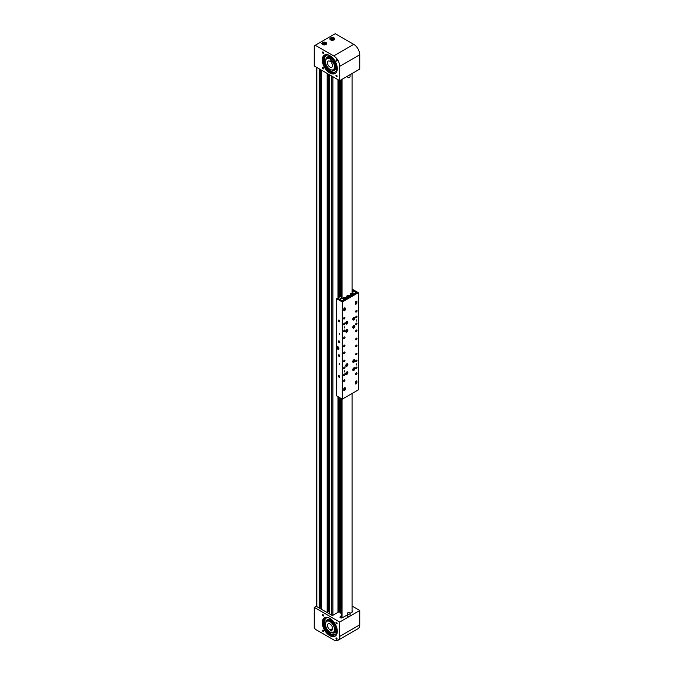 <?xml version="1.0" encoding="UTF-8"?>
<svg xmlns="http://www.w3.org/2000/svg" width="674" height="674" viewBox="0 0 674 674"><rect width="100%" height="100%" fill="white"/><g stroke="black" fill="none" stroke-linecap="round" stroke-linejoin="round"><path stroke-width="1.01" d="M337.96 612.371L337.96 396.632M337.96 297.9L337.96 79.658M320.302 69.464L319.88 608.395M320.563 69.616L320.302 607.181M321.254 607.156L320.563 607.03M328.314 74.089L327.901 613.02M328.575 74.241L328.314 611.807M329.274 611.781L328.575 611.655M338.508 611.882L337.96 612.194M323.057 631.513A0.792 0.455 60 0 1 323.057 630.215A0.792 0.455 60 0 1 323.057 631.513M336.52 639.281A0.792 0.455 60 0 1 336.52 637.992A0.792 0.455 60 0 1 336.52 639.281M323.057 615.969A0.792 0.455 60 0 1 323.057 614.68A0.792 0.455 60 0 1 323.057 615.969M336.52 623.745A0.792 0.455 60 0 1 336.52 622.447A0.792 0.455 60 0 1 336.52 623.745M322.854 623.652L323.191 623.45A11.054 6.378 60 0 1 323.234 620.122M341.145 616.137L340.404 616.567A1.415 0.817 0 0 0 339.991 617.148A1.415 0.817 0 0 0 340.404 617.729A1.415 0.817 0 0 0 342.409 617.729L347.346 614.873M323.486 623.56A10.624 6.133 60 0 1 323.52 620.383M329.788 635.658A10.624 6.133 60 0 1 322.846 626.289A10.624 6.133 60 0 1 324.472 617.78A10.624 6.133 60 0 1 329.788 618.302A10.624 6.133 60 0 1 336.73 627.671A10.624 6.133 60 0 1 335.096 636.18A10.624 6.133 60 0 1 329.788 635.658M335.34 636.029A10.624 6.133 60 0 1 330.285 635.371A10.624 6.133 60 0 1 323.419 626.23A10.624 6.133 60 0 1 324.733 617.645M333.697 639.879L315.264 629.238L314.261 627.502L314.261 607.375L339.704 622.06L339.704 636.408A8.501 4.912 60 0 1 337.944 640.3A8.501 4.912 60 0 1 333.697 639.879M352.064 606.061L359.739 610.492L359.739 624.84A8.501 4.912 60 0 1 357.978 628.732L337.944 640.3M350.084 613.298L352.224 612.059A1.415 0.817 0 0 0 352.645 611.478A1.415 0.817 0 0 0 352.064 610.821M314.261 607.375L316.19 606.255L331.768 615.252A0.851 0.489 0 0 0 332.964 615.252L338.786 611.899M359.739 610.492L339.704 622.06M331.844 630.241L330.639 630.94L332.08 630.965L331.743 629.946A3.539 2.047 -120 0 0 331.76 629.929A3.539 2.047 -120 0 0 332.24 626.913A3.539 2.047 -120 0 0 328.213 623.795A3.539 2.047 -120 0 0 327.733 626.82A3.539 2.047 -120 0 0 330.294 629.912L332.476 628.657M325.93 626.778A6.378 3.682 -120 0 0 333.175 632.389A6.378 3.682 -120 0 0 334.051 626.946A6.378 3.682 -120 0 0 326.797 621.344A6.378 3.682 -120 0 0 325.93 626.778M330.639 630.94L330.294 629.912M325.812 622.49A7.507 4.339 60 0 1 327.337 619.726A7.507 4.339 60 0 1 330.024 619.608A7.507 4.339 60 0 1 335.762 626.02A7.507 4.339 60 0 1 334.843 632.734A7.507 4.339 60 0 1 332.156 632.852M324.792 625.27A9.495 5.485 -120 0 0 332.434 634.596A9.495 5.485 -120 0 0 334.329 634.891M327.505 617.603A9.495 5.485 -120 0 0 326.342 618.007A9.495 5.485 -120 0 0 324.952 619.549M324.539 620.746A9.495 5.485 -120 0 0 324.531 624.107M323.731 625.16L323.571 624.571L323.731 625.16M323.967 620.324L323.798 619.735L323.967 620.324M322.871 623.812L323.638 624.099A0.893 0.514 60 0 1 324.068 625.691L323.874 626.289A9.68 5.586 -120 0 0 329.67 634.091A9.68 5.586 -120 0 0 334.877 634.79A9.68 5.586 -120 0 0 336.427 627.275A9.68 5.586 -120 0 0 330.403 618.732A9.68 5.586 -120 0 0 325.197 618.024A9.68 5.586 -120 0 0 324.228 618.875L324.354 619.676A0.893 0.514 60 0 1 323.798 620.644L323.099 620.004M323.191 623.45L324.135 623.804A0.893 0.514 60 0 1 324.565 625.405L324.287 625.556M324.363 625.548L324.379 626.003A9.68 5.586 -120 0 0 330.167 633.796A9.68 5.586 -120 0 0 335.121 634.638M325.458 617.898A9.68 5.586 -120 0 0 324.733 618.589L324.851 619.381A0.893 0.514 60 0 1 324.927 620.527L324.421 620.813M350.092 613.391L350.092 615.699A1.373 0.792 180 0 1 349.991 616.002A1.373 0.792 180 0 1 348.45 616.483A1.373 0.792 180 0 1 347.346 615.699L347.346 613.391A1.373 0.792 180 0 1 347.455 613.087A1.373 0.792 180 0 1 348.989 612.607A1.373 0.792 180 0 1 350.092 613.391A1.373 0.792 180 0 1 349.991 613.694A1.373 0.792 180 0 1 348.45 614.166A1.373 0.792 180 0 1 347.346 613.391M323.057 51.991A0.792 0.455 -120 0 0 323.057 53.288A0.792 0.455 -120 0 0 323.057 51.991M336.52 59.767A0.792 0.455 -120 0 0 336.52 61.056A0.792 0.455 -120 0 0 336.52 59.767M323.057 67.535A0.792 0.455 -120 0 0 323.057 68.832A0.792 0.455 -120 0 0 323.057 67.535M336.52 75.303A0.792 0.455 -120 0 0 336.52 76.6A0.792 0.455 -120 0 0 336.52 75.303M323.082 58.68A11.054 6.378 -120 0 0 323.495 62.303L323.132 62.514M333.992 37.921A2.41 1.39 0 0 0 331.372 37.618A2.41 1.39 0 0 0 329.881 38.907A2.41 1.39 0 0 0 330.589 39.892A2.41 1.39 0 0 0 333.217 40.187A2.41 1.39 0 0 0 334.7 38.907A2.41 1.39 0 0 0 333.992 37.921M325.98 42.546A2.41 1.39 0 0 0 323.352 42.251A2.41 1.39 0 0 0 321.869 43.532A2.41 1.39 0 0 0 322.576 44.518A2.41 1.39 0 0 0 325.197 44.821A2.41 1.39 0 0 0 326.688 43.532A2.41 1.39 0 0 0 325.98 42.546M323.781 62.353A10.624 6.133 60 0 1 323.385 58.899M335.34 73.348A10.624 6.133 60 0 1 330.285 72.682A10.624 6.133 60 0 1 323.419 63.55A10.624 6.133 60 0 1 324.733 54.965M329.788 55.622A10.624 6.133 -120 0 0 324.472 55.1A10.624 6.133 -120 0 0 322.846 63.609A10.624 6.133 -120 0 0 329.788 72.977A10.624 6.133 -120 0 0 335.096 73.5A10.624 6.133 -120 0 0 336.73 64.982A10.624 6.133 -120 0 0 329.788 55.622M339.704 80.669L359.739 69.102L359.739 54.754A8.501 4.912 -120 0 0 353.732 44.341L335.298 33.7L314.261 45.849L314.261 65.976L339.704 80.669L339.704 66.322A8.501 4.912 -120 0 0 333.697 55.908L315.264 45.268M330.294 61.494L330.639 60.862L332.08 62.505L331.743 63.129A3.539 2.047 60 0 1 332.24 66.743A3.539 2.047 60 0 1 331.76 67.248A3.539 2.047 60 0 1 328.541 65.707A3.539 2.047 60 0 1 327.733 61.62A3.539 2.047 60 0 1 328.213 61.115A3.539 2.047 60 0 1 330.294 61.494L330.892 61.149M334.051 68.79A6.378 3.682 -120 0 0 332.594 61.444A6.378 3.682 -120 0 0 326.797 58.663A6.378 3.682 -120 0 0 325.93 59.573A6.378 3.682 -120 0 0 327.379 66.92A6.378 3.682 -120 0 0 333.175 69.7A6.378 3.682 -120 0 0 334.051 68.79M325.812 59.801A7.507 4.339 60 0 1 327.337 57.046A7.507 4.339 60 0 1 332.838 58.764A7.507 4.339 60 0 1 336.368 65.892A7.507 4.339 60 0 1 334.843 70.045A7.507 4.339 60 0 1 331.692 69.986M327.278 54.965A9.495 5.485 -120 0 0 326.342 55.327A9.495 5.485 -120 0 0 324.607 57.804M324.405 58.967A9.495 5.485 -120 0 0 324.421 60.576A9.495 5.485 -120 0 0 324.826 62.724M325.197 63.87A9.495 5.485 -120 0 0 334.784 72.152M323.638 58.065L323.84 58.672L323.638 58.065M324.076 63.263L324.278 63.878L324.076 63.263M322.846 58.512L323.587 59.042A0.893 0.514 -120 0 0 323.958 57.888L323.739 57.063A9.68 5.586 60 0 1 325.197 55.411A9.68 5.586 60 0 1 329.342 55.529A9.68 5.586 60 0 1 336.216 63.963A9.68 5.586 60 0 1 334.877 72.169A9.68 5.586 60 0 1 330.74 72.051A9.68 5.586 60 0 1 324.413 65.049L324.472 64.375A0.893 0.514 -120 0 0 323.899 62.758L323.158 62.623M324.11 59.135L324.615 58.849A0.893 0.514 -120 0 0 324.455 57.602L324.245 56.776A9.68 5.586 60 0 1 325.458 55.276M335.121 72.017A9.68 5.586 60 0 1 331.237 71.764A9.68 5.586 60 0 1 324.919 64.755L324.919 64.123M324.59 64.308L325.003 64.072A0.893 0.514 -120 0 0 324.405 62.471L323.495 62.303M347.346 76.255L347.346 76.617A1.373 0.792 0 0 0 349.25 77.35A1.373 0.792 0 0 0 350.092 76.617L350.092 74.671M323.352 44.299L325.542 43.962L325.205 43.229L323.941 43.035L323.014 43.566L323.352 44.299M324.885 44.341L323.663 44.349M324.009 44.4L323.941 43.035M325.205 44.155L325.205 43.229M331.793 38.443L330.993 39.041L331.498 39.741L333.588 39.235L333.091 38.536L331.793 38.443L331.591 39.741M332.99 39.69L331.878 39.766M333.091 39.614L333.091 38.536M341.145 613.365L340.631 613.096L340.631 398.174L340.623 612.514L337.96 611.571M340.623 80.139L340.623 296.358L340.623 80.139M340.623 398.166L340.623 612.658L340.623 398.166M340.656 613.129L340.656 398.191M340.656 296.341L340.656 80.113L340.648 296.349M340.648 398.182L340.631 613.096M341.052 613.357L341.052 398.418M339.106 320.133A0.994 0.573 -120 0 0 339.106 321.751A0.994 0.573 -120 0 0 339.106 320.133M339.106 333.091L339.46 334.279L339.106 333.091M339.106 340.951A0.994 0.573 -120 0 0 339.106 342.577A0.994 0.573 -120 0 0 339.106 340.951M339.106 354.836A0.994 0.573 -120 0 0 339.106 356.453A0.994 0.573 -120 0 0 339.106 354.836M339.106 363.168L339.46 364.356L339.106 363.168M339.106 375.662A0.994 0.573 -120 0 0 339.106 377.28A0.994 0.573 -120 0 0 339.106 375.662M337.851 346.706A1.559 0.901 -120 0 0 337.076 346.63A1.559 0.901 -120 0 0 336.832 347.877A1.559 0.901 -120 0 0 337.851 349.258A1.559 0.901 -120 0 0 338.634 349.334A1.559 0.901 -120 0 0 338.87 348.079A1.559 0.901 -120 0 0 337.851 346.706L337.404 347.102L338.053 347.135L338.55 348.711L337.885 348.652L338.491 348.685L338.559 347.961L338.019 347.194L337.413 347.161L337.345 347.894L338.449 348.787A1.559 0.901 -120 0 0 338.55 348.846A1.559 0.901 -120 0 0 338.896 348.98M337.506 346.571A1.559 0.901 -120 0 0 337.455 346.908L337.413 347.161M356.335 365.013L356.689 363.825L356.335 365.013M344.313 327.994L344.667 326.806L344.313 327.994M356.335 321.06L356.689 319.864L356.335 321.06M344.313 371.955L344.667 370.767L344.313 371.955M344.515 387.744A1.062 0.615 120 0 0 343.765 389.05L343.765 390.204A1.062 0.615 120 0 0 343.984 390.693A1.062 0.615 120 0 0 344.802 390.406A1.062 0.615 120 0 0 345.265 389.336L345.265 388.182A1.062 0.615 120 0 0 345.046 387.693A1.062 0.615 120 0 0 344.515 387.744M356.133 381.037A1.062 0.615 120 0 0 355.383 382.343L355.383 383.498A1.062 0.615 120 0 0 355.602 383.986A1.062 0.615 120 0 0 356.42 383.7A1.062 0.615 120 0 0 356.883 382.63L356.883 381.476A1.062 0.615 120 0 0 356.664 380.987A1.062 0.615 120 0 0 356.133 381.037M356.133 301.219A1.062 0.615 120 0 0 355.383 302.516L355.383 303.679A1.062 0.615 120 0 0 355.602 304.159A1.062 0.615 120 0 0 356.42 303.873A1.062 0.615 120 0 0 356.883 302.811L356.883 301.649A1.062 0.615 120 0 0 356.664 301.16A1.062 0.615 120 0 0 356.133 301.219M344.515 307.925A1.062 0.615 120 0 0 343.765 309.231L343.765 310.385A1.062 0.615 120 0 0 343.984 310.874A1.062 0.615 120 0 0 344.802 310.588A1.062 0.615 120 0 0 345.265 309.518L345.265 308.363A1.062 0.615 120 0 0 345.046 307.875A1.062 0.615 120 0 0 344.515 307.925M344.313 338.643A0.994 0.573 120 0 0 344.313 337.017A0.994 0.573 120 0 0 344.313 338.643M356.335 339.797A0.994 0.573 120 0 0 356.335 338.18A0.994 0.573 120 0 0 356.335 339.797M344.313 346.739A0.994 0.573 120 0 0 344.313 345.122A0.994 0.573 120 0 0 344.313 346.739M344.313 381.442A0.994 0.573 120 0 0 344.313 379.824A0.994 0.573 120 0 0 344.313 381.442M344.313 324.758A0.994 0.573 120 0 0 344.313 323.141A0.994 0.573 120 0 0 344.313 324.758M356.335 324.758A0.994 0.573 120 0 0 356.335 323.141A0.994 0.573 120 0 0 356.335 324.758M344.313 331.701A0.994 0.573 120 0 0 344.313 330.083A0.994 0.573 120 0 0 344.313 331.701M356.335 331.701A0.994 0.573 120 0 0 356.335 330.083A0.994 0.573 120 0 0 356.335 331.701M344.313 375.662A0.994 0.573 120 0 0 344.313 374.036A0.994 0.573 120 0 0 344.313 375.662M344.313 368.72A0.994 0.573 120 0 0 344.313 367.094A0.994 0.573 120 0 0 344.313 368.72M344.313 361.778A0.994 0.573 120 0 0 344.313 360.16A0.994 0.573 120 0 0 344.313 361.778M344.313 353.682A0.994 0.573 120 0 0 344.313 352.055A0.994 0.573 120 0 0 344.313 353.682M356.335 346.739A0.994 0.573 120 0 0 356.335 345.122A0.994 0.573 120 0 0 356.335 346.739M356.335 354.836A0.994 0.573 120 0 0 356.335 353.218A0.994 0.573 120 0 0 356.335 354.836M356.335 361.778A0.994 0.573 120 0 0 356.335 360.16A0.994 0.573 120 0 0 356.335 361.778M356.335 368.72A0.994 0.573 120 0 0 356.335 367.103A0.994 0.573 120 0 0 356.335 368.72M356.335 317.816A0.994 0.573 120 0 0 356.335 316.199A0.994 0.573 120 0 0 356.335 317.816M356.335 312.037A0.994 0.573 120 0 0 356.335 310.411A0.994 0.573 120 0 0 356.335 312.037M344.313 318.971A0.994 0.573 120 0 0 344.313 317.353A0.994 0.573 120 0 0 344.313 318.971M356.335 374.5A0.994 0.573 120 0 0 356.335 372.882A0.994 0.573 120 0 0 356.335 374.5M353.833 328.027A1.525 0.876 120 0 0 354.827 326.688A1.525 0.876 120 0 0 354.591 325.466A1.525 0.876 120 0 0 353.833 325.542A1.525 0.876 120 0 0 352.839 326.882A1.525 0.876 120 0 0 353.066 328.103A1.525 0.876 120 0 0 353.833 328.027M353.833 362.267A1.525 0.876 120 0 0 354.827 360.927A1.525 0.876 120 0 0 354.591 359.705A1.525 0.876 120 0 0 353.833 359.781A1.525 0.876 120 0 0 352.839 361.121A1.525 0.876 120 0 0 353.066 362.342A1.525 0.876 120 0 0 353.833 362.267M346.815 366.319A1.525 0.876 120 0 0 347.809 364.979A1.525 0.876 120 0 0 347.582 363.758A1.525 0.876 120 0 0 346.815 363.834A1.525 0.876 120 0 0 345.821 365.173A1.525 0.876 120 0 0 346.057 366.395A1.525 0.876 120 0 0 346.815 366.319M346.815 374.415A1.525 0.876 120 0 0 347.809 373.076A1.525 0.876 120 0 0 347.582 371.854A1.525 0.876 120 0 0 346.815 371.93A1.525 0.876 120 0 0 345.821 373.27A1.525 0.876 120 0 0 346.057 374.491A1.525 0.876 120 0 0 346.815 374.415M346.815 332.071A1.525 0.876 120 0 0 347.809 330.732A1.525 0.876 120 0 0 347.582 329.51A1.525 0.876 120 0 0 346.815 329.586A1.525 0.876 120 0 0 345.821 330.934A1.525 0.876 120 0 0 346.057 332.147A1.525 0.876 120 0 0 346.815 332.071M353.833 319.931A1.525 0.876 120 0 0 354.827 318.583A1.525 0.876 120 0 0 354.591 317.37A1.525 0.876 120 0 0 353.833 317.446A1.525 0.876 120 0 0 352.839 318.785A1.525 0.876 120 0 0 353.066 320.007A1.525 0.876 120 0 0 353.833 319.931M346.815 323.975A1.525 0.876 120 0 0 347.809 322.635A1.525 0.876 120 0 0 347.582 321.414A1.525 0.876 120 0 0 346.815 321.49A1.525 0.876 120 0 0 345.821 322.829A1.525 0.876 120 0 0 346.057 324.051A1.525 0.876 120 0 0 346.815 323.975M353.833 370.363A1.525 0.876 120 0 0 354.827 369.023A1.525 0.876 120 0 0 354.591 367.802A1.525 0.876 120 0 0 353.833 367.878A1.525 0.876 120 0 0 352.839 369.217A1.525 0.876 120 0 0 353.066 370.439A1.525 0.876 120 0 0 353.833 370.363M344.363 388.544L344.347 387.87M355.982 381.838L355.965 381.155M355.383 303.469L355.931 302.912M343.765 310.183L344.313 309.627M342.308 399.143L342.308 301.969L336.646 298.7L336.646 395.874L342.308 399.143L358.341 389.892L358.341 292.718L352.679 289.449L352.064 289.803M342.308 301.969L358.341 292.718M336.646 298.7L337.598 298.152L342.257 300.84L356.386 292.685L352.064 290.191M343.774 310.537A1.062 0.615 120 0 0 344.633 309.425M355.4 303.831A1.062 0.615 120 0 0 356.26 302.719M356.285 382.006L356.285 381.122A1.062 0.615 120 0 0 356.276 380.97M344.667 388.713L344.667 387.836A1.062 0.615 120 0 0 344.65 387.685M336.646 311.851L336.646 307.782M336.587 330.597L336.646 336.444M336.587 313.671L336.646 330.631M336.587 311.818L336.646 314.168M336.646 354.195L336.646 350.118M336.587 372.933L336.646 378.788M336.587 356.007L336.646 372.966M336.587 354.162L336.646 356.504M347 321.928L346.419 322.273L346.436 323.419L347.017 323.073L347 321.928M346.807 322.046L347.295 322.332M346.2 322.854L346.63 322.147M346.301 322.602L347.017 323.073M353.168 319.105L353.564 319.366L354.297 318.145L353.892 317.892L353.168 319.105M353.875 317.909L354.297 318.145M353.243 318.777L353.623 318.128M353.328 318.406L354.128 318.886M353.168 327.202L353.564 327.463L354.297 326.241L353.892 325.989L353.168 327.202M353.875 326.005L354.297 326.241M353.243 326.873L353.623 326.224M353.328 326.502L354.128 326.983M346.369 330.437L346.487 331.515L347.295 330.361L346.369 330.437M346.84 330.1L347.295 330.361M346.217 330.934L346.613 330.268M346.31 330.631L347.068 331.111M353.168 361.449L353.564 361.702L354.297 360.489L353.892 360.228L353.168 361.449M353.875 360.245L354.297 360.489M353.243 361.121L353.623 360.472M353.328 360.75L354.128 361.222M346.158 365.493L347.118 365.274L347.279 364.533L346.318 364.76L346.158 365.493M346.225 365.165L346.604 364.516M346.31 364.794L347.118 365.274M346.158 373.598L347.118 373.371L347.279 372.629L346.318 372.857L346.158 373.598M346.225 373.27L346.604 372.612M346.31 372.899L347.118 373.371M353.168 369.546L353.564 369.799L354.297 368.585L353.892 368.333L353.168 369.546M353.875 368.341L354.297 368.585M353.243 369.217L353.623 368.568M353.328 368.847L354.128 369.318M338.407 347.936L337.876 347.312L337.497 347.91L338.407 347.936M338.019 347.194L338.559 347.961M338.955 348.652L338.491 348.685M338.761 348.761L338.837 347.969M338.188 346.958L337.447 346.908L337.362 347.792M337.345 347.894L337.404 347.102L337.893 348.677M356.335 292.718L354.069 291.404L352.064 292.567L354.33 293.872L356.335 292.718M340.041 299.559L342.308 300.815L344.313 299.652L342.047 298.346L342.047 79.313M340.041 299.509L342.047 298.346M345.695 297.63L346.807 296.99M349.208 295.608L350.312 294.968M352.064 73.533L352.064 292.567M341.667 295.76L337.615 298.161M352.064 290.25L353.639 291.16L352.064 292.069M352.064 292.305L353.639 291.16M337.615 298.102L339.612 299.315M341.667 298.068L339.612 299.256M350.632 296.012A1.415 0.817 180 0 1 350.312 295.49L350.312 294.218A1.415 0.817 180 0 1 350.421 293.906M350.969 293.923L351.836 294.572L352.485 294.285L352.376 293.813L350.969 293.923M352.114 294.445L351.339 294.454M351.651 294.53L351.617 293.637M352.376 294.327L352.376 293.813M347.127 298.034A1.415 0.817 180 0 1 346.807 297.512L346.807 296.24A1.415 0.817 180 0 1 347.22 295.667M348.795 296.459L348.433 295.667L347.43 296.248L348.795 296.459M347.641 296.375L347.641 295.793M348.643 296.484L347.801 296.459M348.382 296.526L348.433 295.667M345.29 298.489L344.928 297.697L343.925 298.27L345.29 298.489M344.136 298.397L344.136 297.815M345.139 298.506L344.296 298.489M344.877 298.548L344.928 297.697M356.251 301.691L355.939 302.432L356.251 301.691M344.633 308.397L344.313 309.139L344.633 308.397M343.824 388.671A0.994 0.573 -60 0 1 344.498 388.645M344.633 389.378L344.313 390.12L344.633 389.378M355.442 381.964A0.994 0.573 -60 0 1 356.125 381.931M356.251 382.672L355.939 383.413L356.251 382.672M341.196 79.81L341.71 83.02L341.145 84.301L341.71 85.337L341.145 86.609L341.71 87.645L341.145 88.926L341.71 89.962L341.145 91.243L341.71 92.279L341.145 93.551L341.71 94.587L341.145 95.868L341.71 96.904L341.145 98.177L341.71 99.221L341.145 100.493L341.71 101.53L341.145 102.81L341.71 103.847L341.145 105.119L341.71 106.155L341.145 107.436L341.71 108.472L341.145 109.752L341.71 110.789L341.145 112.061L341.71 113.097L341.145 114.378L341.71 115.414L341.145 116.686L341.71 117.723L341.145 119.003L341.71 120.039L341.145 121.32L341.71 122.356L341.145 123.628L341.71 124.665L341.145 125.945L341.71 126.982L341.145 128.254L341.71 129.298L341.145 130.571L341.71 131.607L341.145 132.888L341.71 133.924L341.145 135.196L341.71 136.232L341.145 137.513L341.71 138.549L341.145 139.83L341.71 140.866L341.145 142.138L341.71 143.174L341.145 144.455L341.71 145.491L341.145 146.763L341.71 147.808L341.145 149.08L341.71 150.117L341.145 151.397L341.71 152.434L341.145 153.706L341.71 154.742L341.145 156.023L341.71 157.059L341.145 158.339L341.71 159.376L341.145 160.648L341.71 161.684L341.145 162.965L341.71 164.001L341.145 165.273L341.71 166.31L341.145 167.59L341.71 168.626L341.145 169.907L341.71 170.943L341.145 172.215L341.71 173.252L341.145 174.532L341.71 175.569L341.145 176.841L341.71 177.885L341.145 179.158L341.71 180.194L341.145 181.475L341.71 182.511L341.145 183.783L341.71 184.819L341.145 186.1L341.71 187.136L341.145 188.417L341.71 189.453L341.145 190.725L341.71 191.761L341.145 193.042L341.71 194.078L341.145 195.35L341.71 196.395L341.145 197.667L341.71 198.704L341.145 199.984L341.71 201.02L341.145 202.293L341.71 203.329L341.145 204.61L341.71 205.646L341.145 206.926L341.71 207.963L341.145 209.235L341.71 210.271L341.145 211.552L341.71 212.588L341.145 213.86L341.71 214.896L341.145 216.177L341.71 217.213L341.145 218.494L341.71 219.53L341.145 220.802L341.71 221.839L341.145 223.119L341.71 224.156L341.145 225.428L341.71 226.472L341.145 227.745L341.71 228.781L341.145 230.061L341.71 231.098L341.145 232.37L341.71 233.406L341.145 234.687L341.71 235.723L341.145 237.004L341.71 238.04L341.145 239.312L341.71 240.348L341.145 241.629L341.71 242.665L341.145 243.937L341.71 244.974L341.145 246.254L341.71 247.291L341.145 248.571L341.71 249.607L341.145 250.88L341.71 251.916L341.145 253.197L341.71 254.233L341.145 255.505L341.71 256.55L341.145 257.822L341.71 258.858L341.145 260.139L341.71 261.175L341.145 262.447L341.71 263.483L341.145 264.764L341.71 265.8L341.145 267.081L341.71 268.117L341.145 269.389L341.71 270.426L341.145 271.706L341.71 272.743L341.145 274.015L341.71 275.059L341.145 276.332L341.71 277.368L341.145 278.648L341.71 279.685L341.145 280.957L341.71 281.993L341.145 283.274L341.71 284.31L341.145 285.591L341.71 286.627L341.145 287.899L341.71 288.935L341.145 290.216L341.71 291.252L341.145 292.524L341.71 293.561L341.145 294.841L341.71 295.878L341.145 297.158L341.71 298.194L339.696 299.357M341.642 298.329L339.772 299.408L341.651 298.253M341.651 288.919L341.221 289.163M341.651 286.61L341.221 286.846M341.651 284.293L341.221 284.529M341.651 281.976L341.221 282.221M341.651 279.668L341.221 279.904M341.651 277.351L341.221 277.587M341.651 275.043L341.221 275.278M341.651 272.726L341.221 272.962M341.651 270.409L341.221 270.653M341.651 258.841L341.221 259.086M341.651 256.533L341.221 256.769M341.651 254.216L341.221 254.452M341.651 251.899L341.221 252.143M341.651 249.591L341.221 249.827M341.651 247.274L341.221 247.51M341.651 244.965L341.221 245.201M341.651 242.648L341.221 242.884M341.651 240.332L341.221 240.576M341.651 228.764L341.221 229M341.651 226.456L341.221 226.691M341.651 224.139L341.221 224.375M341.651 221.822L341.221 222.066M341.651 219.513L341.221 219.749M341.651 217.197L341.221 217.432M341.651 214.888L341.221 215.124M341.651 212.571L341.221 212.807M341.651 210.254L341.221 210.499M341.651 198.687L341.221 198.923M341.651 196.378L341.221 196.614M341.651 194.061L341.221 194.297M341.651 191.745L341.221 191.989M341.651 189.436L341.221 189.672M341.651 187.119L341.221 187.355M341.651 184.802L341.221 185.047M341.651 182.494L341.221 182.73M341.651 180.177L341.221 180.413M341.651 168.61L341.221 168.845M341.651 166.301L341.221 166.537M341.651 163.984L341.221 164.22M341.651 161.667L341.221 161.912M341.651 159.359L341.221 159.595M341.651 157.042L341.221 157.278M341.651 154.725L341.221 154.969M341.651 152.417L341.221 152.653M341.651 150.1L341.221 150.336M341.651 147.791L341.221 148.027M341.651 138.532L341.221 138.768M341.651 136.224L341.221 136.46M341.651 133.907L341.221 134.143M341.651 131.59L341.221 131.826M341.651 129.282L341.221 129.518M341.651 126.965L341.221 127.201M341.651 124.648L341.221 124.892M341.651 122.339L341.221 122.575M341.651 120.023L341.221 120.258M341.651 117.714L341.221 117.95M341.651 108.455L341.221 108.691M341.651 106.138L341.221 106.382M341.651 103.83L341.221 104.066M341.651 101.513L341.221 101.749M341.651 99.204L341.221 99.44M341.651 96.888L341.221 97.123M341.651 94.571L341.221 94.815M341.651 92.262L341.221 92.498M341.651 89.945L341.221 90.181M341.651 87.637L341.221 87.873M352.064 393.506L352.064 612.152M341.145 398.469L341.71 399.909L341.145 400.297L341.71 402.226L341.145 402.614L341.71 404.535L341.145 404.931L341.71 406.852L341.145 407.239L341.71 409.169L341.145 409.556L341.71 411.477L341.145 411.873L341.71 413.794L341.145 414.181L341.71 416.111L341.145 416.498L341.71 418.419L341.145 418.807L341.71 420.736L341.145 421.124L341.71 423.045L341.145 423.441L341.71 425.361L341.145 425.749L341.71 427.678L341.145 428.066L341.71 429.987L341.145 430.374L341.71 432.304L341.145 432.691L341.71 434.62L341.145 435.008L341.71 436.929L341.145 437.316L341.71 439.246L341.145 439.633L341.71 441.554L341.145 441.95L341.71 443.871L341.145 444.259L341.71 446.188L341.145 446.576L341.71 448.496L341.145 448.884L341.71 450.813L341.145 451.201L341.71 453.122L341.145 453.518L341.71 455.439L341.145 455.826L341.71 457.756L341.145 458.143L341.71 460.064L341.145 460.46L341.71 462.381L341.145 462.768L341.71 464.698L341.145 465.085L341.71 467.006L341.145 467.394L341.71 469.323L341.145 469.711L341.71 471.631L341.145 472.027L341.71 473.948L341.145 474.336L341.71 476.265L341.145 476.653L341.71 478.574L341.145 478.961L341.71 480.891L341.145 481.278L341.71 483.199L341.145 483.595L341.71 485.516L341.145 485.903L341.71 487.833L341.145 488.22L341.71 490.141L341.145 490.537L341.71 492.458L341.145 492.846L341.71 494.775L341.145 495.163L341.71 497.083L341.145 497.471L341.71 499.4L341.145 499.788L341.71 501.709L341.145 502.105L341.71 504.026L341.145 504.413L341.71 506.343L341.145 506.73L341.71 508.651L341.145 509.047L341.71 510.968L341.145 511.355L341.71 513.285L341.145 513.672L341.71 515.593L341.145 515.981L341.71 517.91L341.145 518.298L341.71 520.218L341.145 520.614L341.71 522.535L341.145 522.923L341.71 524.852L341.145 525.24L341.71 527.161L341.145 527.548L341.71 529.478L341.145 529.865L341.71 531.786L341.145 532.182L341.71 534.103L341.145 534.49L341.71 536.42L341.145 536.807L341.71 538.728L341.145 539.124L341.71 541.045L341.145 541.433L341.71 543.362L341.145 543.75L341.71 545.67L341.145 546.058L341.71 547.987L341.145 548.375L341.71 550.296L341.145 550.692L341.71 552.613L341.145 553L341.71 554.929L341.145 555.317L341.71 557.238L341.145 557.625L341.71 559.555L341.145 559.942L341.71 561.872L341.145 562.259L341.71 564.18L341.145 564.568L341.71 566.497L341.145 566.885L341.71 568.805L341.145 569.201L341.71 571.122L341.145 571.51L341.71 573.439L341.145 573.827L341.71 575.748L341.145 576.135L341.71 578.065L341.145 578.452L341.71 580.373L341.145 580.769L341.71 582.69L341.145 583.077L341.71 585.007L341.145 585.394L341.71 587.315L341.145 587.711L341.71 589.632L341.145 590.02L341.71 591.949L341.145 592.336L341.71 594.257L341.145 594.645L341.71 596.574L341.145 596.962L341.71 598.883L341.145 599.279L341.71 601.2L341.145 601.587L341.71 603.516L341.145 603.904L341.71 605.825L341.145 606.212L341.71 608.142L341.145 608.529L341.71 610.459L341.145 610.846L341.71 612.767L341.145 613.155L341.71 615.084L341.145 615.472L341.71 617.392L341.145 617.948M342.047 398.991L342.047 617.873M341.221 400.213L341.651 399.977M341.221 402.53L341.651 402.294M341.221 404.838L341.651 404.602M341.221 407.155L341.651 406.919M341.221 409.472L341.651 409.236M341.221 411.78L341.651 411.544M341.221 421.039L341.651 420.803M341.221 423.348L341.651 423.112M341.221 425.665L341.651 425.429M341.221 427.982L341.651 427.737M341.221 430.29L341.651 430.054M341.221 432.607L341.651 432.371M341.221 434.924L341.651 434.679M341.221 437.232L341.651 436.996M341.221 439.549L341.651 439.313M341.221 441.858L341.651 441.622M341.221 453.425L341.651 453.189M341.221 455.742L341.651 455.506M341.221 458.059L341.651 457.815M341.221 460.367L341.651 460.131M341.221 462.684L341.651 462.448M341.221 465.001L341.651 464.757M341.221 467.309L341.651 467.074M341.221 469.626L341.651 469.39M341.221 471.935L341.651 471.699M341.221 483.511L341.651 483.266M341.221 485.819L341.651 485.583M341.221 488.136L341.651 487.9M341.221 490.445L341.651 490.209M341.221 492.761L341.651 492.526M341.221 495.078L341.651 494.834M341.221 497.387L341.651 497.151M341.221 499.704L341.651 499.468M341.221 502.012L341.651 501.776M341.221 513.588L341.651 513.344M341.221 515.896L341.651 515.661M341.221 518.213L341.651 517.977M341.221 520.522L341.651 520.286M341.221 522.839L341.651 522.603M341.221 525.156L341.651 524.911M341.221 527.464L341.651 527.228M341.221 529.781L341.651 529.545M341.221 532.098L341.651 531.853M341.221 543.665L341.651 543.421M341.221 545.974L341.651 545.738M341.221 548.291L341.651 548.055M341.221 550.599L341.651 550.363M341.221 552.916L341.651 552.68M341.221 555.233L341.651 554.988M341.221 557.541L341.651 557.305M341.221 559.858L341.651 559.622M341.221 562.175L341.651 561.931M341.221 573.743L341.651 573.498M341.221 576.051L341.651 575.815M341.221 578.368L341.651 578.132M341.221 580.685L341.651 580.44M341.221 582.993L341.651 582.757M341.221 585.31L341.651 585.074M341.221 587.618L341.651 587.383M341.221 589.935L341.651 589.699M341.221 592.252L341.651 592.008M341.221 594.561L341.651 594.325M341.221 603.82L341.651 603.575M341.221 606.128L341.651 605.892M341.221 608.445L341.651 608.209M341.221 610.762L341.651 610.518M341.221 613.07L341.651 612.835M341.221 615.387L341.651 615.151M341.221 617.696L341.651 617.46M332.897 76.735L332.897 615.295M316.864 67.476L316.864 606.651M319.156 68.807L319.156 607.973M319.762 69.152L319.762 608.319M321.38 70.088L321.38 609.254M327.176 73.432L327.176 612.599M327.775 73.778L327.775 612.952M329.401 74.713L329.401 613.888M331.692 76.044L331.692 615.21M359.739 624.84L339.704 636.408M340.404 617.729L340.404 616.567M329.965 620.535A6.378 3.682 -120 0 0 327.901 620.703L330.058 620.628C335.096 624.25 336.503 627.966 334.279 631.749A6.378 3.682 -120 0 0 335.593 628.943M330.993 620.965A6.378 3.682 -120 0 0 330.184 620.611M326.738 621.377A6.656 3.842 60 0 1 329.948 620.476A6.656 3.842 60 0 1 335.315 627.056A6.656 3.842 60 0 1 333.116 632.423M331.81 632.675A7.229 4.17 -120 0 0 331.911 632.717A7.229 4.17 -120 0 0 335.896 628.05A7.229 4.17 -120 0 0 329.864 619.97A7.229 4.17 -120 0 0 325.862 622.38M335.307 630.367A6.378 3.682 60 0 1 334.801 630.232M323.714 620.56A10.346 5.973 -120 0 0 323.688 623.635M328.996 632.928A9.773 5.645 60 0 1 324.447 625.506M324.076 623.787A9.773 5.645 60 0 1 324.118 620.838M324.733 619.162A9.773 5.645 60 0 1 326.671 617.586M323.579 622.009A10.624 6.133 60 0 1 323.68 620.527M323.638 624.099L324.135 623.804M323.874 626.289L324.379 626.003M324.354 619.676L324.851 619.381M324.228 618.875L324.733 618.589M333.697 55.908L353.732 44.341M339.704 66.322L359.739 54.754M331.81 69.995A7.229 4.17 -120 0 0 335.964 65.926A7.229 4.17 -120 0 0 331.06 57.863A7.229 4.17 -120 0 0 325.862 59.7M326.738 58.697A6.656 3.842 60 0 1 331.776 58.832A6.656 3.842 60 0 1 335.568 65.749A6.656 3.842 60 0 1 333.116 69.742M330.993 58.284A6.378 3.682 -120 0 0 327.901 58.023C331.431 57.543 333.959 60.087 335.483 65.656C335.096 68.537 334.7 69.675 334.279 69.068A6.378 3.682 -120 0 0 335.593 66.263M324.346 62.463A9.773 5.645 60 0 1 324.017 60.601A9.773 5.645 60 0 1 323.992 59.177M324.32 57.391A9.773 5.645 60 0 1 326.41 54.998M323.587 59.042A10.346 5.973 -120 0 0 323.621 60.424A10.346 5.973 -120 0 0 323.967 62.396M330.049 71.099A9.773 5.645 60 0 1 324.893 64.165M324.245 56.776L323.739 57.063M324.405 62.471L323.899 62.758M324.919 64.755L324.413 65.049M324.455 57.602L323.958 57.888M325.871 44.577A2.123 1.23 0 0 0 325.778 42.9A2.123 1.23 0 0 0 322.821 42.866A2.123 1.23 0 0 0 322.678 44.577M325.879 42.951A2.266 1.306 180 0 1 326.545 43.877L325.854 42.892C323.882 42.209 322.602 42.538 322.012 43.877L322.012 44.004A2.266 1.306 180 0 1 322.012 43.877A2.266 1.306 180 0 1 322.728 42.925M333.891 39.943A2.123 1.23 0 0 0 334.018 38.426A2.123 1.23 0 0 0 331.473 38.005A2.123 1.23 0 0 0 330.698 39.943M333.841 38.3A2.266 1.306 180 0 1 334.557 39.252A2.266 1.306 180 0 1 334.548 39.395L331.44 37.98L330.024 39.252A2.266 1.306 180 0 1 330.74 38.3M338.584 611.899L338.584 396.986M338.584 297.537L338.584 80.021M338.483 79.962L338.483 297.596M338.483 396.935L338.483 611.874M339.645 611.916L339.645 397.601M339.645 296.922L339.645 80.636M339.544 80.577L339.544 296.981M339.544 397.55L339.544 611.899M340.581 80.164L340.581 296.383M340.581 398.149L340.581 612.455M341.71 612.776L341.179 613.079L341.162 611.891M341.71 610.459L341.179 610.762L341.162 609.574M341.71 608.15L341.179 608.454L341.162 607.266M341.71 605.833L341.179 606.137L341.162 604.949M341.162 603.845L341.162 602.632M341.162 601.528L341.162 600.323M341.162 599.22L341.162 598.006M341.162 596.903L341.162 595.698M341.162 594.586L341.162 593.381M341.71 591.949L341.179 592.261L341.162 591.064M341.71 589.64L341.179 589.944L341.162 588.756M341.71 587.324L341.179 587.627L341.162 586.439M341.71 585.015L341.179 585.318L341.162 584.131M341.71 582.698L341.179 583.002L341.162 581.814M341.71 580.381L341.179 580.685L341.162 579.497M341.71 578.073L341.179 578.376L341.162 577.188M341.71 575.756L341.179 576.059L341.162 574.871M341.162 573.768L341.162 572.555M341.162 571.451L341.162 570.246M341.162 569.142L341.162 567.929M341.162 566.826L341.162 565.621M341.162 564.509L341.162 563.304M341.162 562.2L341.162 560.987M341.71 559.563L341.179 559.867L341.162 558.679M341.71 557.246L341.179 557.55L341.162 556.362M341.71 554.938L341.179 555.241L341.162 554.045M341.71 552.621L341.179 552.924L341.162 551.736M341.71 550.304L341.179 550.607L341.162 549.42M341.71 547.996L341.179 548.299L341.162 547.111M341.71 545.679L341.179 545.982L341.162 544.794M341.162 543.691L341.162 542.477M341.162 541.374L341.162 540.169M341.162 539.065L341.162 537.852M341.162 536.748L341.162 535.544M341.162 534.431L341.162 533.227M341.162 532.123L341.162 530.91M341.71 529.486L341.179 529.789L341.162 528.601M341.71 527.169L341.179 527.472L341.162 526.284M341.71 524.861L341.179 525.164L341.162 523.968M341.71 522.544L341.179 522.847L341.162 521.659M341.71 520.227L341.179 520.53L341.162 519.342M341.71 517.918L341.179 518.222L341.162 517.034M341.71 515.602L341.179 515.905L341.162 514.717M341.162 513.613L341.162 512.4M341.162 511.296L341.162 510.092M341.162 508.98L341.162 507.775M341.162 506.671L341.162 505.458M341.162 504.354L341.162 503.149M341.162 502.046L341.162 500.833M341.71 499.409L341.179 499.712L341.162 498.524M341.71 497.092L341.179 497.395L341.162 496.207M341.71 494.783L341.179 495.087L341.162 493.89M341.71 492.467L341.179 492.77L341.162 491.582M341.71 490.15L341.179 490.453L341.162 489.265M341.71 487.841L341.179 488.144L341.162 486.957M341.71 485.524L341.179 485.828L341.162 484.64M341.162 483.536L341.162 482.323M341.162 481.219L341.162 480.014M341.162 478.902L341.162 477.697M341.162 476.594L341.162 475.381M341.162 474.277L341.162 473.072M341.162 471.969L341.162 470.755M341.71 469.331L341.179 469.635L341.162 468.447M341.71 467.015L341.179 467.318L341.162 466.13M341.71 464.698L341.179 465.009L341.162 463.813M341.71 462.389L341.179 462.693L341.162 461.505M341.71 460.072L341.179 460.376L341.162 459.188M341.71 457.764L341.179 458.067L341.162 456.871M341.71 455.447L341.179 455.75L341.162 454.562M341.162 453.459L341.162 452.246M341.162 451.142L341.162 449.937M341.162 448.825L341.162 447.62M341.162 446.517L341.162 445.303M341.162 444.2L341.162 442.995M341.162 441.891L341.162 440.678M341.71 439.254L341.179 439.558L341.162 438.37M341.71 436.937L341.179 437.241L341.162 436.053M341.71 434.62L341.179 434.924L341.162 433.736M341.71 432.312L341.179 432.615L341.162 431.427M341.71 429.995L341.179 430.298L341.162 429.111M341.71 427.687L341.179 427.99L341.162 426.794M341.71 425.37L341.179 425.673L341.162 424.485M341.162 423.382L341.162 422.168M341.162 421.065L341.162 419.86M341.162 418.748L341.162 417.543M341.162 416.439L341.162 415.226M341.162 414.122L341.162 412.918M341.162 411.806L341.162 410.601M341.71 409.177L341.179 409.48L341.162 408.284M341.71 406.86L341.179 407.163L341.162 405.975M341.71 404.543L341.179 404.847L341.162 403.659M341.71 402.235L341.179 402.538L341.162 401.35M341.71 399.918L341.179 400.221L341.162 399.033M341.162 296.046L341.162 294.917M341.162 293.813L341.162 292.609M341.162 291.497L341.162 290.292M341.162 289.188L341.162 287.975M341.71 286.551L341.179 286.854L341.162 285.666M341.71 284.234L341.179 284.538L341.162 283.35M341.71 281.926L341.179 282.229L341.162 281.033M341.71 279.609L341.179 279.912L341.162 278.724M341.71 277.292L341.179 277.595L341.162 276.407M341.71 274.984L341.179 275.287L341.162 274.099M341.71 272.667L341.179 272.97L341.162 271.782M341.162 270.678L341.162 269.465M341.162 268.362L341.162 267.157M341.162 266.053L341.162 264.84M341.162 263.736L341.162 262.531M341.162 261.419L341.162 260.215M341.162 259.111L341.162 257.898M341.71 256.474L341.179 256.777L341.162 255.589M341.71 254.157L341.179 254.46L341.162 253.272M341.71 251.849L341.179 252.152L341.162 250.955M341.71 249.532L341.179 249.835L341.162 248.647M341.71 247.215L341.179 247.518L341.162 246.33M341.71 244.906L341.179 245.21L341.162 244.022M341.71 242.589L341.179 242.893L341.162 241.705M341.162 240.601L341.162 239.388M341.162 238.284L341.162 237.079M341.162 235.967L341.162 234.763M341.162 233.659L341.162 232.446M341.162 231.342L341.162 230.137M341.162 229.034L341.162 227.82M341.71 226.397L341.179 226.7L341.162 225.512M341.71 224.08L341.179 224.383L341.162 223.195M341.71 221.771L341.179 222.075L341.162 220.878M341.71 219.454L341.179 219.758L341.162 218.57M341.71 217.138L341.179 217.441L341.162 216.253M341.71 214.829L341.179 215.132L341.162 213.944M341.71 212.512L341.179 212.816L341.162 211.628M341.162 210.524L341.162 209.311M341.162 208.207L341.162 207.002M341.162 205.89L341.162 204.685M341.162 203.582L341.162 202.368M341.162 201.265L341.162 200.06M341.162 198.956L341.162 197.743M341.71 196.319L341.179 196.623L341.162 195.435M341.71 194.002L341.179 194.306L341.162 193.118M341.71 191.686L341.179 191.997L341.162 190.801M341.71 189.377L341.179 189.68L341.162 188.493M341.71 187.06L341.179 187.364L341.162 186.176M341.71 184.752L341.179 185.055L341.162 183.859M341.71 182.435L341.179 182.738L341.162 181.55M341.162 180.447L341.162 179.233M341.162 178.13L341.162 176.925M341.162 175.813L341.162 174.608M341.162 173.504L341.162 172.291M341.162 171.188L341.162 169.983M341.162 168.879L341.162 167.666M341.71 166.242L341.179 166.545L341.162 165.357M341.71 163.925L341.179 164.229L341.162 163.041M341.71 161.608L341.179 161.912L341.162 160.724M341.71 159.3L341.179 159.603L341.162 158.415M341.71 156.983L341.179 157.286L341.162 156.098M341.71 154.675L341.179 154.978L341.162 153.782M341.71 152.358L341.179 152.661L341.162 151.473M341.162 150.369L341.162 149.156M341.162 148.053L341.162 146.848M341.162 145.736L341.162 144.531M341.162 143.427L341.162 142.214M341.162 141.11L341.162 139.906M341.162 138.793L341.162 137.589M341.71 136.165L341.179 136.468L341.162 135.28M341.71 133.848L341.179 134.151L341.162 132.963M341.71 131.531L341.179 131.834L341.162 130.646M341.71 129.223L341.179 129.526L341.162 128.338M341.71 126.906L341.179 127.209L341.162 126.021M341.71 124.597L341.179 124.901L341.162 123.704M341.71 122.28L341.179 122.584L341.162 121.396M341.162 120.292L341.162 119.079M341.162 117.975L341.162 116.77M341.162 115.658L341.162 114.454M341.162 113.35L341.162 112.137M341.162 111.033L341.162 109.828M341.162 108.716L341.162 107.511M341.71 106.088L341.179 106.391L341.162 105.195M341.71 103.771L341.179 104.074L341.162 102.886M341.71 101.454L341.179 101.757L341.162 100.569M341.71 99.145L341.179 99.449L341.162 98.261M341.71 96.829L341.179 97.132L341.162 95.944M341.71 94.52L341.179 94.823L341.162 93.627M341.71 92.203L341.179 92.507L341.162 91.319M341.71 89.886L341.179 90.19L341.162 89.002M341.162 87.898L341.162 86.693M341.162 85.581L341.162 84.376M341.162 83.273L341.162 82.06M341.162 80.956L341.162 79.827M341.052 79.886L341.052 296.113M344.802 309.248L345.265 309.518M356.428 302.542L356.883 302.811M356.285 381.122L356.883 381.476M344.667 387.836L345.265 388.182M345.796 322.922A1.348 0.775 120 0 0 346.259 323.908A1.348 0.775 120 0 0 347.548 322.728A1.348 0.775 120 0 0 347.177 321.447A1.348 0.775 120 0 0 346.47 321.759M347.169 321.355A1.415 0.817 -60 0 1 347.38 321.422A1.415 0.817 -60 0 1 347.666 322.096M346.697 323.79A1.415 0.817 -60 0 1 346.225 323.941M347.245 321.346L347.38 321.422C347.902 322.534 347.514 323.377 346.2 323.941A1.415 0.817 -60 0 1 345.956 323.874A1.415 0.817 -60 0 1 345.796 323.722M352.814 318.869A1.348 0.775 120 0 0 352.805 319.417A1.348 0.775 120 0 0 353.951 319.569A1.348 0.775 120 0 0 354.659 317.833A1.348 0.775 120 0 0 353.479 317.707M354.179 317.311A1.415 0.817 -60 0 1 354.389 317.37A1.415 0.817 -60 0 1 354.659 317.766M353.707 319.737A1.415 0.817 -60 0 1 352.974 319.821A1.415 0.817 -60 0 1 352.814 319.678M352.814 326.966A1.348 0.775 120 0 0 352.805 327.513A1.348 0.775 120 0 0 353.951 327.665A1.348 0.775 120 0 0 354.659 325.938A1.348 0.775 120 0 0 353.479 325.812M354.179 325.407A1.415 0.817 -60 0 1 354.389 325.466A1.415 0.817 -60 0 1 354.659 325.862M353.707 327.842A1.415 0.817 -60 0 1 352.974 327.926A1.415 0.817 -60 0 1 352.814 327.775M345.796 331.018A1.348 0.775 120 0 0 346.183 331.996A1.348 0.775 120 0 0 347.287 331.322A1.348 0.775 120 0 0 347.573 329.797A1.348 0.775 120 0 0 346.47 329.856M347.169 329.451A1.415 0.817 -60 0 1 347.38 329.519A1.415 0.817 -60 0 1 347.666 330.193M346.697 331.886A1.415 0.817 -60 0 1 345.956 331.97A1.415 0.817 -60 0 1 345.796 331.819M352.814 361.213A1.348 0.775 120 0 0 352.805 361.761A1.348 0.775 120 0 0 353.951 361.904A1.348 0.775 120 0 0 354.659 360.177A1.348 0.775 120 0 0 353.479 360.051M354.179 359.646A1.415 0.817 -60 0 1 354.389 359.714A1.415 0.817 -60 0 1 354.659 360.11A1.415 0.817 -60 0 1 354.684 360.388M353.707 362.081A1.415 0.817 -60 0 1 352.974 362.165A1.415 0.817 -60 0 1 352.814 362.014M345.796 365.257A1.348 0.775 120 0 0 345.796 365.805A1.348 0.775 120 0 0 346.942 365.957A1.348 0.775 120 0 0 347.641 364.23A1.348 0.775 120 0 0 346.47 364.103M347.169 363.699A1.415 0.817 -60 0 1 347.38 363.758A1.415 0.817 -60 0 1 347.641 364.154L347.245 363.682M346.697 366.125A1.415 0.817 -60 0 1 345.956 366.218A1.415 0.817 -60 0 1 345.796 366.066M345.796 373.354A1.348 0.775 120 0 0 345.796 373.901A1.348 0.775 120 0 0 346.942 374.053A1.348 0.775 120 0 0 347.641 372.326A1.348 0.775 120 0 0 346.47 372.2M347.169 371.795A1.415 0.817 -60 0 1 347.38 371.854A1.415 0.817 -60 0 1 347.641 372.25L347.245 371.787M346.697 374.23A1.415 0.817 -60 0 1 345.956 374.314A1.415 0.817 -60 0 1 345.796 374.163M352.814 369.31A1.348 0.775 120 0 0 352.805 369.858A1.348 0.775 120 0 0 353.951 370.009A1.348 0.775 120 0 0 354.659 368.274A1.348 0.775 120 0 0 353.479 368.147M354.179 367.743A1.415 0.817 -60 0 1 354.389 367.81A1.415 0.817 -60 0 1 354.659 368.206A1.415 0.817 -60 0 1 354.684 368.484M353.707 370.178A1.415 0.817 -60 0 1 352.974 370.262A1.415 0.817 -60 0 1 352.814 370.11M353.639 291.303L352.064 292.213M352.906 294.386A1.272 0.733 0 0 0 352.216 293.426A1.272 0.733 0 0 0 350.547 293.822A1.272 0.733 0 0 0 351.238 294.782A1.272 0.733 0 0 0 352.906 294.386M352.679 293.611A1.415 0.817 180 0 1 353.142 294.218A1.415 0.817 180 0 1 353.033 294.53A1.415 0.817 180 0 1 352.729 294.799A1.415 0.817 180 0 1 351.188 294.976A1.415 0.817 180 0 1 350.312 294.218L350.429 293.856C351.381 293.022 352.283 293.139 353.142 294.218L353.142 294.555M347.321 295.608A1.272 0.733 0 0 0 347.321 296.644A1.272 0.733 0 0 0 349.124 296.644A1.272 0.733 0 0 0 349.124 295.608A1.272 0.733 0 0 0 347.321 295.608M349.225 296.821A1.415 0.817 180 0 1 347.674 296.998A1.415 0.817 180 0 1 346.807 296.24L347.245 295.6L349.637 296.24A1.415 0.817 180 0 1 349.225 296.821M349.166 295.633A1.415 0.817 180 0 1 349.637 296.24L349.637 296.585M343.816 297.63A1.272 0.733 0 0 0 343.816 298.675A1.272 0.733 0 0 0 345.619 298.675A1.272 0.733 0 0 0 345.619 297.63A1.272 0.733 0 0 0 343.816 297.63M345.661 297.664A1.415 0.817 180 0 1 346.133 298.27A1.415 0.817 180 0 1 345.72 298.843A1.415 0.817 180 0 1 344.17 299.02A1.415 0.817 180 0 1 343.293 298.27A1.415 0.817 180 0 1 343.715 297.689M355.737 302.896A0.918 0.531 120 0 0 356.453 301.227A0.918 0.531 120 0 0 355.737 302.896M356.361 301.126A0.994 0.573 -60 0 1 356.748 301.657M356.074 302.828A0.994 0.573 -60 0 1 355.383 302.685M344.119 309.602A0.918 0.531 120 0 0 344.827 307.934A0.918 0.531 120 0 0 344.119 309.602M344.734 307.833A0.994 0.573 -60 0 1 345.122 308.363M344.448 309.534A0.994 0.573 -60 0 1 343.765 309.391M344.119 390.583A0.918 0.531 120 0 0 344.827 388.915A0.918 0.531 120 0 0 344.119 390.583M343.765 389.833A0.994 0.573 -60 0 1 345.122 389.345M344.448 390.516A0.994 0.573 -60 0 1 343.799 390.448M355.737 383.877A0.918 0.531 120 0 0 356.453 382.209A0.918 0.531 120 0 0 355.737 383.877M355.383 383.118A0.994 0.573 -60 0 1 356.748 382.638M356.074 383.809A0.994 0.573 -60 0 1 355.417 383.733M316.612 67.333L316.612 606.507M321.254 70.02L321.254 609.186M329.274 74.645L329.274 613.812M333.175 632.389L335.037 631.311M326.797 621.344L328.659 620.265M331.44 632.633L334.843 632.734M323.613 623.61L323.621 620.476M326.342 618.007L327.556 617.611M325.719 622.725L327.337 619.726M324.194 625.649L324.691 625.362M326.797 58.663L328.659 57.585M333.175 69.7L335.037 68.63M327.337 57.046L325.719 60.045M326.342 55.327L327.311 54.965M323.495 58.975L323.899 62.379M331.44 69.953L334.843 70.045M325.053 64.055L324.548 64.342M352.839 319.754L354.676 317.791L354.263 317.294M352.839 327.85L354.676 325.887L354.263 325.39M345.829 331.894L347.295 331.338L347.245 329.443M352.839 362.09L354.676 360.135L354.263 359.638M345.829 366.142L347.666 364.179M345.829 374.238L347.666 372.275M352.839 370.186L354.676 368.231L354.263 367.734M353.572 291.463L352.064 292.331M346.133 298.607L343.74 297.622L343.293 299.071M355.383 302.794L356.436 301.118M343.765 309.509L344.818 307.824M343.824 390.524L344.919 388.864L344.406 388.569M355.451 383.809L356.538 382.15L356.032 381.855M341.179 289.163L341.71 288.86M341.179 270.662L341.71 270.358M341.179 259.086L341.71 258.782M341.179 240.584L341.71 240.273M341.179 229.008L341.71 228.705M341.179 210.499L341.71 210.195M341.179 198.931L341.71 198.628M341.179 180.421L341.71 180.118M341.179 168.854L341.71 168.551M341.179 150.344L341.71 150.041M341.179 148.036L341.71 147.732M341.179 138.777L341.71 138.473M341.179 120.267L341.71 119.964M341.179 117.958L341.71 117.655M341.179 108.699L341.71 108.396M341.179 87.881L341.71 87.578M341.71 411.485L341.179 411.789M341.71 420.745L341.179 421.048M341.71 423.053L341.179 423.356M341.71 441.563L341.179 441.866M341.71 453.13L341.179 453.434M341.71 471.64L341.179 471.943M341.71 483.207L341.179 483.511M341.71 501.717L341.179 502.02M341.71 513.285L341.179 513.596M341.71 531.794L341.179 532.098M341.71 543.37L341.179 543.674M341.71 561.872L341.179 562.175M341.71 573.448L341.179 573.751M341.71 594.266L341.179 594.569M341.71 603.525L341.179 603.828M341.71 615.092L341.179 615.396M341.71 617.401L341.179 617.704"/></g></svg>
